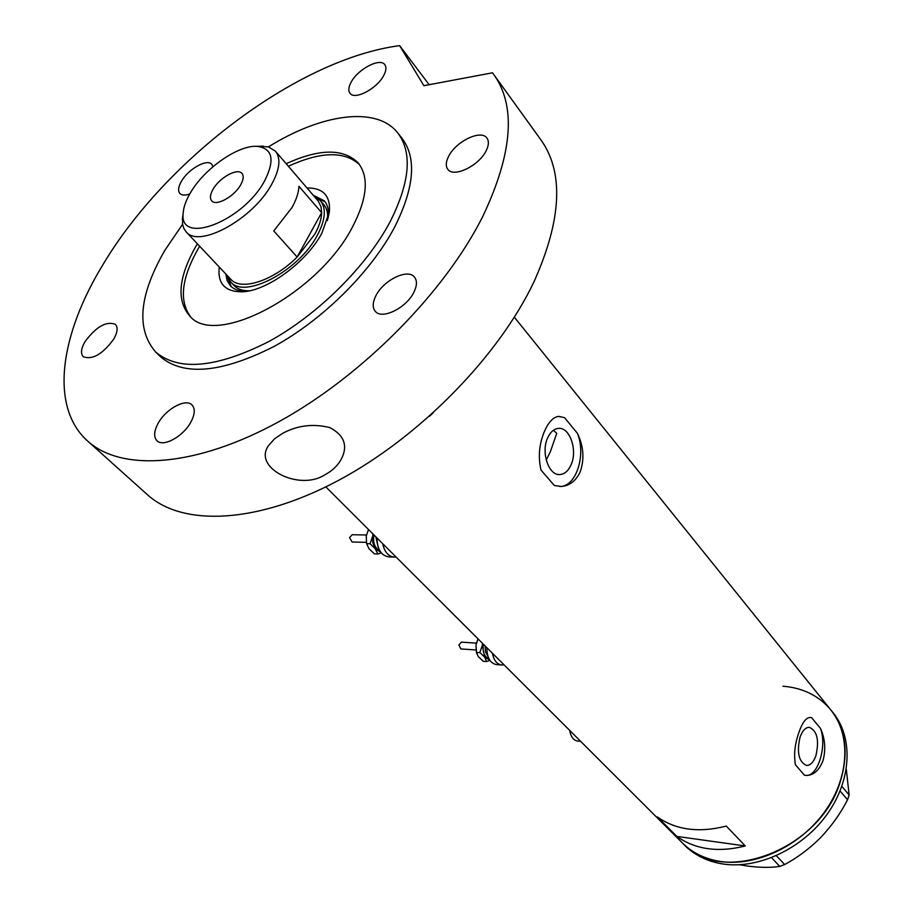 <?xml version="1.0" encoding="UTF-8"?>
<svg xmlns="http://www.w3.org/2000/svg" width="913" height="913" viewBox="0 0 913 913"><rect width="100%" height="100%" fill="white"/><g stroke="black" fill="none" stroke-linecap="round" stroke-linejoin="round"><path stroke-width="1.37" d="M580.679 741.367L577.701 741.048C573.535 740.432 570.865 736.871 569.666 730.377M546.214 460.095L550.379 451.65L556.747 433.333L553.449 430.274M570.933 465.094C577.963 450.52 569.769 426.554 558.197 428.425C553.883 428.996 550.402 432.054 547.777 437.624C540.587 452.186 548.827 476.244 560.217 474.509C564.702 473.995 568.274 470.857 570.933 465.094M815.914 755.702C819.406 740.26 817.203 730.799 809.306 727.319C805.528 727.41 802.47 730.628 800.096 736.951C796.558 752.403 798.727 761.921 806.578 765.482C810.436 765.402 813.551 762.15 815.914 755.702M798.966 732.272C794.881 743.73 793.694 754.549 795.394 764.717L804.444 775.217L805.951 775.434C813.323 775.525 818.995 770.652 822.967 760.803C825.968 749.459 825.135 738.663 820.479 728.414L811.657 717.709L810.196 717.435C806.019 717.675 802.276 722.617 798.966 732.272M544.958 430.251C539.206 443.216 537.894 456.5 541.032 470.092L554.328 485.488L561.369 486.481C569.609 485.739 575.863 480.934 580.12 472.055C584.582 459.365 583.681 446.446 577.415 433.31L564.531 417.652L558.505 416.408C553.346 417.195 548.839 421.806 544.958 430.251M657.326 816.907L676.83 836.399C695.398 849.547 718.223 852.731 745.293 845.974L726.269 826.071C698.924 833.067 675.94 830.02 657.326 816.907M433.253 412.824L429.338 416.351L433.253 412.824M840.337 781.46C820.479 849.855 721.373 886.877 682.97 843.521L682.159 842.71L682.97 843.521C692.853 853.119 705.338 859.099 720.437 861.461C755.953 866.882 800.302 846.031 824.907 811.452C849.626 776.929 851.133 734.2 830.465 709.481C845.723 728.825 849.01 752.826 840.337 781.46M676.83 836.399L745.293 845.974M559.909 486.503L560.434 486.481C576.365 486.252 586.283 454.617 577.415 433.31M564.531 417.652L558.813 416.385M805.437 775.388L805.711 775.411C817.751 777.134 827.292 746.263 820.479 728.414M811.657 717.709L810.31 717.447M684.67 845.21L685.48 846.02C695.364 855.629 707.837 861.61 722.925 863.983C758.406 869.427 802.687 848.634 827.224 814.122C851.886 779.645 853.358 736.974 832.69 712.243L831.378 710.611M841.854 786.378L849.136 795.006L847.561 799.788C840.633 813.255 831.732 825.786 820.844 837.392C809.751 848.462 797.688 857.512 784.655 864.554L779.77 866.403C770.504 867.829 759.354 867.658 746.298 865.878L739.621 864.748M846.294 769.294L849.136 795.006M847.561 799.788L840.097 790.978M776.358 855.709L784.655 864.554M779.77 866.403L771.565 857.706M514.361 317.222L830.465 709.481C818.539 695.58 802.698 687.82 782.932 686.211M306.996 187.952C323.042 187.827 330.517 195.736 329.41 211.679L321.901 233.112C306.414 262.579 265.888 291.898 241.215 291.829C224.769 291.544 217.454 283.281 219.257 267.053M328.075 218.344L328.246 217.066C329.011 210.138 327.676 204.695 324.229 200.769L313.25 195.234M327.402 220.592C328.269 213.688 327.014 208.29 323.613 204.409M325.154 201.899L316.103 197.276M199.673 246.236L198.189 248.735C181.447 278.305 178.914 300.993 190.6 316.8M359.471 164.58C344.406 150.919 320.703 151.478 288.371 166.257M225.842 274.037L227.189 280.702L230.533 285.917C234.207 289.638 239.571 291.407 246.636 291.236L247.218 291.213M227.565 277.096L231.217 286.579M314.289 196.443L320.292 200.529C326.466 208.153 325.507 219.679 317.439 235.109C299.224 270.568 244.558 299.532 230.692 281.957L234.196 285.666C237.7 289.216 242.812 290.927 249.523 290.779M190.486 192.711C185.898 200.449 183.456 207.388 183.148 213.528C179.325 245.62 242.824 221.38 264.428 181.208C275.178 160.083 272.736 148.454 257.089 146.342C238.122 144.939 204.386 168.574 190.486 192.711M258.641 146.297L268.456 146.913L275.315 151.044C281.101 158.211 279.857 169.35 271.595 184.449C252.958 219.12 199.171 248.553 186.252 231.982L183.798 228.398L182.486 223.925L183.091 213.95M240.621 184.917C243.52 179.713 243.965 175.889 241.945 173.413C237.517 167.695 219.554 177.59 213.094 189.196C210.104 194.469 209.648 198.361 211.736 200.871C216.13 206.532 234.23 196.592 240.621 184.917M230.567 279.07L230.875 279.389C241.169 291.281 273.763 280.656 297.147 257.021L314.939 233.99C319.253 226.07 321.49 218.949 321.65 212.626L320.988 206.669L318.283 201.111L275.623 151.41M273.774 230.909L297.147 257.021L321.65 212.626L298.928 186.275C298.688 192.575 296.348 199.707 291.909 207.662L273.774 230.909M230.692 281.957L226.926 275.201M324.697 474.92C298.802 491.491 252.205 467.536 268.696 445.384L274.687 438.674L283.076 433.082C297.832 425.332 313.387 423.506 329.753 427.581C344.703 435.421 348.355 446.309 340.709 460.232C336.988 466.36 331.647 471.256 324.697 474.92M197.379 243.805L195.884 246.293C178.434 277.175 176.357 300.377 189.653 315.909C215.422 348.355 319.116 293.313 352.875 226.253C367.391 197.904 369.137 176.768 358.101 162.834C343.288 148.271 319.322 148.568 286.191 163.712M182.554 224.347L164.899 250.253C138.959 295.276 135.9 329.205 155.724 352.064C178.834 371.454 216.495 367.973 268.684 341.622C317.621 314.974 366.455 266.607 390.262 221.471C410.188 181.676 412.562 151.992 397.383 132.442C375.985 105.862 321.205 113.908 268.422 146.913M159.809 356.059L160.62 356.857C183.798 376.316 221.437 372.938 273.546 346.723C322.403 320.212 371.077 271.971 394.758 226.892C414.57 187.131 416.864 157.435 401.64 137.829L398.319 133.629M483.068 215.856C512.935 152.46 516.302 105.063 493.157 73.679L492.484 72.812L423.883 85.696L399.632 45.65C299.259 58.683 167.159 157.983 103.797 263.241C59.756 334.683 49.108 407.483 88.276 441.618C122.41 471.941 196.535 467.136 279.834 421.167C363.009 375.266 445.293 291.715 483.068 215.856M146.708 494.07L148.032 495.257C183.285 526.584 257.101 523.845 338.483 480.398C419.74 437.03 498.84 356.161 534.173 281.387C562.043 218.823 564.051 171.324 540.188 138.867L494.8 75.962M351.208 82.044C348.492 87.009 348.093 90.764 350.021 93.331C354.689 100.339 376.841 88.801 383.608 75.688C386.222 70.826 386.61 67.14 384.761 64.629C380.025 57.542 358.056 69.034 351.208 82.044M448.58 156.431C445.795 161.943 445.555 166.257 447.849 169.35C453.624 178.035 479.142 165.709 486.207 150.645C488.854 145.247 489.083 141.047 486.891 138.023C481.06 129.201 455.735 141.481 448.58 156.431M375.859 295.789C372.504 302.511 372.321 307.704 375.311 311.356C381.908 319.984 406.468 307.921 413.886 292.228C417.081 285.655 417.252 280.588 414.411 277.027C407.757 268.239 383.392 280.223 375.859 295.789M158.143 423.301C153.909 431.21 153.532 437.042 157.025 440.774C163.29 447.438 183.319 436.437 190.885 422.057C194.971 414.274 195.325 408.556 191.958 404.904C185.67 398.125 165.801 409.013 158.143 423.301M85.035 341.61C81.04 348.583 80.47 353.628 83.311 356.732C92.407 360.099 102.53 354.255 113.691 339.202C117.56 332.321 118.119 327.368 115.369 324.332C106.307 320.885 96.207 326.637 85.035 341.61M212.946 166.714L211.793 164.317C207.217 158.451 188.455 168.951 181.527 181.139C178.275 186.766 177.738 190.897 179.907 193.522C181.881 195.428 185.156 195.576 189.744 193.978M429.167 84.704L399.632 45.65M475.913 649.965L460.871 648.938L458.874 644.977L461.35 642.136M501.34 664.949L496.581 664.596C490.213 663.397 486.96 657.759 486.846 647.671M503.953 664.755L501.899 664.995C497.003 664.413 493.853 660.498 492.427 653.24M482.475 643.3L482.304 645.48L482.692 643.528M486.629 661.548L483.251 661.297L478.378 656.675L476.506 652.738L479.793 652.487L482.304 645.48L484.689 657.132L486.629 661.548L489.87 660.361M489.573 659.905L484.689 657.132L479.793 652.487M476.643 653.309L475.993 645.057L477.567 639.91M476.415 652.247L475.993 645.057L478.058 638.895M366.33 542.333L352.076 542.025L349.565 537.62L352.224 534.733M393.788 557.056L389.189 556.93C381.314 555.823 377.252 549.5 376.978 537.962M395.991 556.941L394.61 557.078C388.527 556.645 384.556 552.182 382.718 543.692M372.926 533.911L372.709 536.216L373.166 534.151M377.902 553.986L374.456 553.894L369.035 548.759L366.581 543.669L370.027 543.737L372.709 536.216L372.721 542.162L374.113 546.682L377.902 553.986L381.28 552.89M380.767 552.228L375.471 548.918L370.027 543.737M366.581 543.669L366.273 536.091L368.487 529.483M485.123 645.948L485.419 651.768L487.827 656.002M488.775 658.433C484.518 656.846 482.646 652.601 483.182 645.696L483.456 644.281M375.814 536.798L378.096 546.921M379.625 550.459C375.072 548.154 373.097 543.509 373.725 536.524L374.033 535.018M325.838 486.891L685.48 846.02M560.434 486.481L561.369 486.481M559.076 474.52L560.217 474.509M328.246 217.066L329.41 211.679M246.636 291.236L241.215 291.829M183.148 213.528L182.28 219.782M186.252 231.982L230.875 279.389M320.623 200.917L323.955 204.797M257.089 146.342L263.332 146.126M88.276 441.618L148.032 495.257M155.724 352.064L160.62 356.857M358.741 163.61L358.101 162.834M340.709 460.232L342.58 456.546M476.278 652.042L476.506 652.738M461.225 642.124L476.381 643.129M352.041 534.733L366.478 534.995"/></g></svg>
